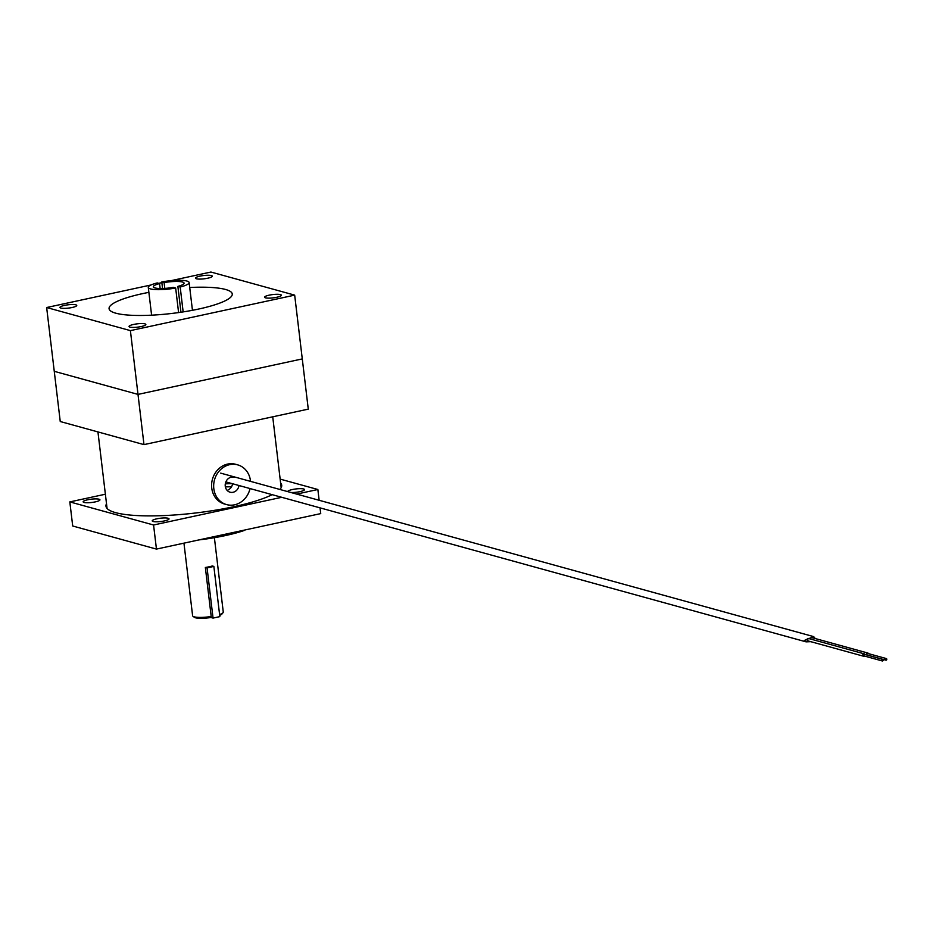 <?xml version="1.0" encoding="UTF-8"?>
<svg xmlns="http://www.w3.org/2000/svg" width="933" height="933" viewBox="0 0 933 933"><rect width="100%" height="100%" fill="white"/><g stroke="black" fill="none" stroke-linecap="round" stroke-linejoin="round"><path stroke-width="1.4" d="M868.017 653.59A0.828 0.735 105.4 0 0 866.792 654.22A0.828 0.735 105.4 0 0 867.62 655.036M886.222 660.167A0.828 0.735 105.4 0 0 886.035 658.558A0.828 0.735 105.4 0 0 886.222 660.167M815.302 638.557L813.681 636.621L804.386 640.423L806.054 641.846L810.754 641.671M868.53 653.66A1.236 1.096 105.4 0 0 867.375 653.03A1.236 1.096 105.4 0 0 866.559 654.908M812.433 637.88A1.236 1.096 105.4 0 0 810.59 639.047M864.879 654.441A1.236 1.096 105.4 0 0 862.768 655.001A1.236 1.096 105.4 0 0 864.436 656.039M808.176 640.831A1.236 1.096 -74.6 0 1 807.896 638.429A1.236 1.096 -74.6 0 1 808.783 638.673M864.366 654.383A0.828 0.735 105.4 0 0 863.142 655.001A0.828 0.735 105.4 0 0 863.97 655.829M882.571 660.961A0.828 0.735 105.4 0 0 882.385 659.351A0.828 0.735 105.4 0 0 882.571 660.961M250.534 481.37A20.631 18.298 105.8 0 0 241.647 466.558A20.631 18.298 105.8 0 0 237.775 464.891L235.699 464.307A20.631 18.298 105.8 0 0 213.237 476.903A20.631 18.298 105.8 0 0 220.561 502.327A20.631 18.298 105.8 0 0 224.445 503.995L226.521 504.578A20.631 18.298 105.8 0 0 250.044 488.565M237.775 464.891A20.631 18.298 105.8 0 0 215.301 477.486A20.631 18.298 105.8 0 0 222.637 502.91A20.631 18.298 105.8 0 0 226.521 504.578M234.265 477.276A7.756 6.881 105.8 0 0 225.809 482.011A7.756 6.881 105.8 0 0 228.573 491.563A7.756 6.881 105.8 0 0 230.031 492.192A7.756 6.881 105.8 0 0 239 485.522M227.092 490.35A7.756 6.881 105.8 0 0 232.585 483.749M244.469 530.084L244.504 530.387A61.846 12.141 173.2 0 1 225.576 535.53A61.846 12.141 173.2 0 1 198.962 539.915M95.353 501.872A8.455 1.656 173.2 0 1 83.142 501.826A8.455 1.656 173.2 0 1 87.725 499.773A8.455 1.656 173.2 0 1 99.936 499.82A8.455 1.656 173.2 0 1 95.353 501.872M164.441 520.917A8.455 1.656 173.2 0 1 152.231 520.871A8.455 1.656 173.2 0 1 156.814 518.818A8.455 1.656 173.2 0 1 169.025 518.865A8.455 1.656 173.2 0 1 164.441 520.917M287.761 491.633A8.455 1.656 173.2 0 1 287.749 491.598A8.455 1.656 173.2 0 1 292.332 489.545A8.455 1.656 173.2 0 1 304.543 489.592A8.455 1.656 173.2 0 1 299.959 491.644A8.455 1.656 173.2 0 1 290.898 492.496M153.572 524.999L69.823 501.907L72.704 526.002L156.452 549.094L153.572 524.999L281.754 497.301M105.371 494.222L69.823 501.907M280.157 479.107L317.861 489.51L319.144 500.286M156.452 549.094L320.73 513.605L320.042 507.867M106.514 503.738A88.495 17.365 -6.8 0 0 143.752 515.821A88.495 17.365 -6.8 0 0 233.763 506.712A88.495 17.365 -6.8 0 0 272.168 494.665M279.853 489.452A88.495 17.365 -6.8 0 0 280.611 482.979M296.659 494.082L317.861 489.51M231.501 486.804A74.255 14.578 -6.8 0 0 225.366 486.886M232.142 483.632A88.495 17.365 -6.8 0 0 225.308 483.842M183.148 311.902L180.186 287.026A20.561 4.035 -6.8 0 0 188.139 284.005A20.561 4.035 -6.8 0 0 189.131 282.547A20.561 4.035 -6.8 0 0 161.771 281.953L164.08 282.594L164.779 288.39M178.588 312.578L175.661 288.005A20.561 4.035 -6.8 0 1 148.289 287.411A20.561 4.035 -6.8 0 1 149.292 285.953A20.561 4.035 -6.8 0 1 157.245 282.932L159.555 283.574A15.488 3.044 -6.8 0 0 154.085 285.708A15.488 3.044 -6.8 0 0 153.327 286.816A15.488 3.044 -6.8 0 0 173.34 287.376L175.661 288.005M160.149 288.507L159.555 283.574M180.955 312.24L177.865 286.396A15.488 3.044 -6.8 0 0 183.346 284.25A15.488 3.044 -6.8 0 0 184.093 283.142A15.488 3.044 -6.8 0 0 164.08 282.594M162.552 288.495L161.771 281.953M180.186 287.026L177.865 286.396M219.593 614.532A15.441 3.032 -6.8 0 0 222.521 613.156A15.441 3.032 -6.8 0 0 223.022 612.689L221.961 613.996A14.205 2.787 173.2 0 1 221.494 614.415A14.205 2.787 173.2 0 1 219.687 615.348M223.022 612.689A15.441 3.032 -6.8 0 0 223.267 612.06L214.392 537.688M183.953 543.158L192.606 615.71A15.441 3.032 -6.8 0 0 192.979 616.281A15.441 3.032 -6.8 0 0 211.208 616.491L210.765 617.529A14.205 2.787 173.2 0 1 194.321 617.284L192.979 616.281M212.386 566.728L212.292 565.981A15.441 3.032 173.2 0 1 205.353 567.486L211.208 616.491M170.891 280.693L210.928 272.039L294.676 295.131L130.398 330.62L46.65 307.528L60.248 421.529L143.985 444.621L138.002 394.402L54.254 371.322L138.002 394.402L302.28 358.913L308.275 409.132L143.985 444.621M148.883 292.356A62.033 12.176 -6.8 0 0 142.679 293.615A62.033 12.176 -6.8 0 0 109.068 308.671A62.033 12.176 -6.8 0 0 198.647 309.045A62.033 12.176 -6.8 0 0 232.259 293.988A62.033 12.176 -6.8 0 0 189.726 287.492M207.697 278.221A8.455 1.656 173.2 0 1 195.487 278.174A8.455 1.656 173.2 0 1 200.07 276.121A8.455 1.656 173.2 0 1 212.281 276.168A8.455 1.656 173.2 0 1 207.697 278.221M276.786 297.265A8.455 1.656 173.2 0 1 264.575 297.219A8.455 1.656 173.2 0 1 269.159 295.166A8.455 1.656 173.2 0 1 281.369 295.213A8.455 1.656 173.2 0 1 276.786 297.265M141.256 326.538A8.455 1.656 173.2 0 1 129.046 326.492A8.455 1.656 173.2 0 1 133.629 324.439A8.455 1.656 173.2 0 1 145.84 324.486A8.455 1.656 173.2 0 1 141.256 326.538M72.168 307.493A8.455 1.656 173.2 0 1 59.957 307.447A8.455 1.656 173.2 0 1 64.54 305.394A8.455 1.656 173.2 0 1 76.751 305.441A8.455 1.656 173.2 0 1 72.168 307.493M130.398 330.62L138.002 394.402L302.28 358.913L294.676 295.131M46.65 307.528L150.994 284.985M158.68 283.329L161.852 282.641M213.855 566.413L207.068 567.882L213.051 618.089L219.838 616.62L213.855 566.413L212.292 565.981M210.59 567.124L210.508 566.459M213.051 618.089L210.788 617.471M207.068 567.882L205.528 567.462M867.737 653.438L886.35 658.57M867.305 655.036L885.907 660.156M225.856 481.894L806.054 641.846M867.853 653.042L812.013 637.647M864.203 653.835L808.363 638.44M863.538 656.214L807.71 640.819M220.678 473.136L813.681 636.621M864.086 654.231L882.7 659.363M863.655 655.817L882.256 660.949M97.942 431.921L107.073 508.438M272.728 416.806L281.171 487.679M151.601 315.167L148.289 287.411M192.443 310.304L189.131 282.547"/></g></svg>

